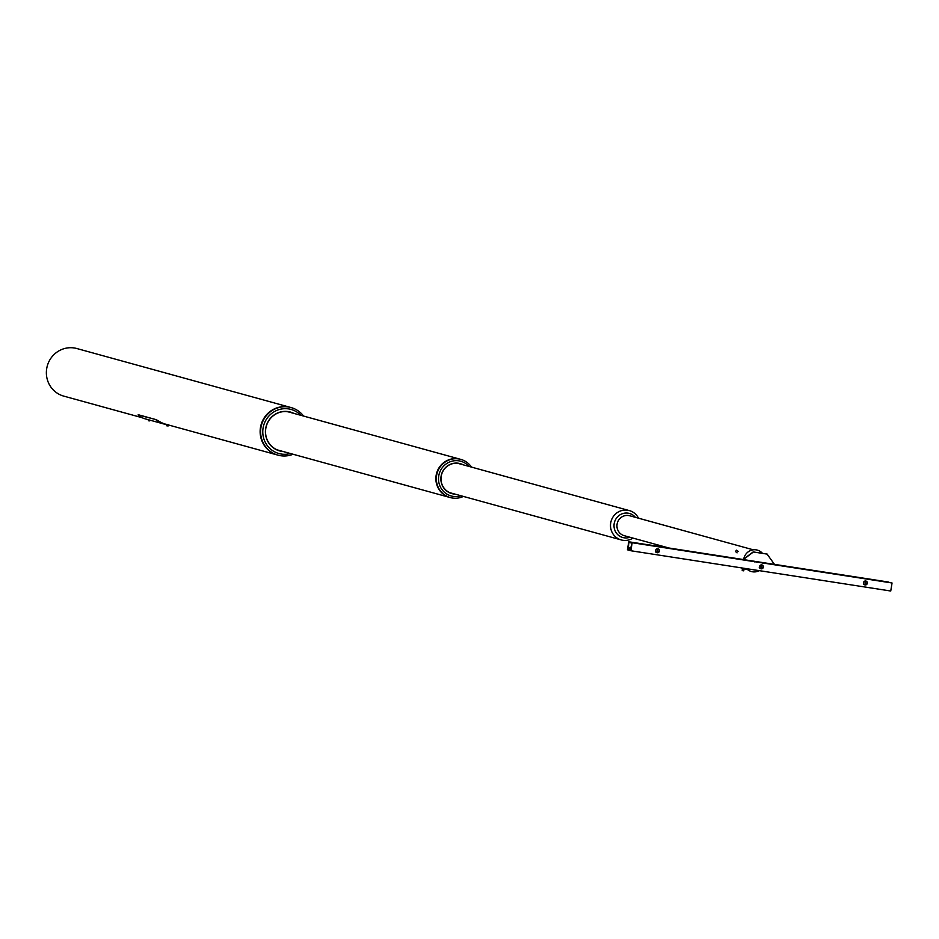 <?xml version="1.0" encoding="UTF-8"?>
<svg xmlns="http://www.w3.org/2000/svg" width="939" height="939" viewBox="0 0 939 939"><rect width="100%" height="100%" fill="white"/><g stroke="black" fill="none" stroke-linecap="round" stroke-linejoin="round"><path stroke-width="1.41" d="M865.735 581.006A1.984 1.925 -74.6 0 1 867.296 583.377A1.984 1.925 -74.6 0 1 864.878 584.891A1.984 1.925 -74.6 0 1 863.528 582.567A1.984 1.925 -74.6 0 1 865.735 581.006L865.84 584.668L863.716 584.34M759.757 568.236L761.881 568.564L761.834 564.914M761.775 564.902A1.984 1.925 105.4 0 0 759.569 566.463A1.984 1.925 105.4 0 0 761.142 568.834A1.984 1.925 105.4 0 0 763.337 567.273A1.984 1.925 105.4 0 0 761.775 564.902M655.798 552.132L657.922 552.461L657.875 548.81M657.816 548.799A1.984 1.925 105.4 0 0 655.61 550.36A1.984 1.925 105.4 0 0 657.183 552.731A1.984 1.925 105.4 0 0 659.389 551.17A1.984 1.925 105.4 0 0 657.816 548.799M759.205 567.825L759.545 567.133A1.984 1.925 105.4 0 0 759.545 567.133L761.247 564.902M655.586 551.04A1.984 1.925 105.4 0 0 655.997 549.538M863.903 581.746A1.984 1.925 -74.6 0 1 863.493 583.248M767.269 554.127L753.418 551.979L743.301 559.562L774.487 564.386L767.057 554.069L753.195 551.921L743.089 559.491L628.743 541.78L627.44 549.808L630.855 550.747L632.158 542.73L630.327 549.491L628.332 548.939L628.848 541.815L743.195 559.527M774.487 564.374L888.74 582.074L774.475 564.362M655.668 551.439L656.244 549.28M761.635 564.891L759.909 567.238M864.15 581.487L863.587 583.647M754.874 562.027L754.463 561.276M763.125 562.614L762.832 563.259M632.158 542.73L892.05 582.99L890.747 591.018L630.855 550.747M892.05 582.99L632.053 542.695L891.933 582.955M743.77 558.987A11.115 10.775 -74.6 0 1 762.491 553.364M759.275 570.642A11.115 10.775 -74.6 0 1 746.646 568.694M756.036 570.149A8.862 8.592 -74.6 0 1 753.383 569.738M756.869 552.484A8.862 8.592 -74.6 0 1 758.16 552.684M277.604 455.039A24.672 23.921 -74.6 0 1 277.557 455.028A24.672 23.921 -74.6 0 1 260.713 426.224A24.672 23.921 -74.6 0 1 288.05 406.892A24.672 23.921 -74.6 0 1 290.667 407.456A24.672 23.921 -74.6 0 1 290.714 407.467A24.672 23.921 105.4 0 0 271.735 410.449A24.672 23.921 105.4 0 0 260.455 434.968A24.672 23.921 105.4 0 0 277.651 455.063A24.672 23.921 105.4 0 0 277.838 455.11M142.012 417.679L63.782 396.129A24.672 23.921 -74.6 0 1 46.95 367.325A24.672 23.921 -74.6 0 1 74.287 347.982A24.672 23.921 -74.6 0 1 76.904 348.545L290.667 407.456M290.949 407.526A24.672 23.921 105.4 0 0 290.761 407.479L291.125 407.585A24.672 23.921 -74.6 0 1 303.59 416.071M280.573 450.814A19.989 19.379 -74.6 0 1 278.836 450.497M283.296 451.553A20.165 19.555 -74.6 0 1 265.925 436.389A20.165 19.555 -74.6 0 1 274.81 414.475A20.165 19.555 -74.6 0 1 293.813 413.371M292.722 413.078A19.989 19.379 105.4 0 0 290.268 412.209A19.989 19.379 105.4 0 0 274.857 414.615A19.989 19.379 105.4 0 0 265.714 434.475A19.989 19.379 105.4 0 0 279.646 450.743A19.989 19.379 105.4 0 0 282.205 451.26M300.95 415.343A22.865 22.172 105.4 0 0 273.437 412.186A22.865 22.172 105.4 0 0 264.505 440.637A22.865 22.172 105.4 0 0 290.421 453.525M293.074 454.253A24.672 23.921 -74.6 0 1 278.014 455.157A24.672 23.921 -74.6 0 1 260.819 435.074A24.672 23.921 -74.6 0 1 272.099 410.543A24.672 23.921 -74.6 0 1 291.125 407.585M289.447 411.998A19.989 19.379 -74.6 0 1 291.102 412.62M460.65 459.347A19.801 19.203 105.4 0 0 460.462 459.3A19.801 19.203 105.4 0 0 438.09 469.641A19.801 19.203 105.4 0 0 449.945 497.482A19.801 19.203 105.4 0 0 450.121 497.529M452.481 493.421A15.388 14.918 -74.6 0 1 451.06 493.186M455.075 494.137A15.576 15.094 -74.6 0 1 442.539 471.73A15.576 15.094 -74.6 0 1 463.15 464.805M462.188 464.535A15.388 14.918 105.4 0 0 442.645 471.801A15.388 14.918 105.4 0 0 454.112 493.867M469.019 466.413A17.994 17.442 105.4 0 0 440.438 470.662A17.994 17.442 105.4 0 0 460.943 495.745M463.373 496.426A19.801 19.203 -74.6 0 1 450.309 497.576A19.801 19.203 -74.6 0 1 438.454 469.746A19.801 19.203 -74.6 0 1 460.826 459.394A19.801 19.203 -74.6 0 1 471.46 467.094M459.23 463.549A15.388 14.918 -74.6 0 1 460.568 464.089M449.898 497.47A19.801 19.203 -74.6 0 1 449.863 497.459A19.801 19.203 -74.6 0 1 436.342 474.336A19.801 19.203 -74.6 0 1 458.291 458.819A19.801 19.203 -74.6 0 1 460.38 459.277A19.801 19.203 -74.6 0 1 460.427 459.288L289.365 412.151A19.801 19.203 -74.6 0 0 287.275 411.705A19.801 19.203 -74.6 0 0 286.008 411.552M449.863 497.459L278.848 450.333A19.801 19.203 -74.6 0 1 275.643 449.124M638.461 518.175A15.212 14.742 105.4 0 0 610.855 522.166A15.212 14.742 105.4 0 0 632.968 538.094M456.612 463.244A15.212 14.742 -74.6 0 1 459.159 463.702L629.318 510.593M621.242 539.925L451.084 493.034A15.212 14.742 -74.6 0 1 448.654 492.118M669.002 548.024L624.247 535.688A10.329 10.012 -74.6 0 1 617.193 523.622A10.329 10.012 -74.6 0 1 629.729 515.769L753.301 549.82M635.41 517.33A12.477 12.09 105.4 0 0 614.176 523.633A12.477 12.09 105.4 0 0 629.928 537.249M736.458 550.524L735.542 551.31L736.458 550.524M735.542 551.369L736.481 550.231M736.352 550.407L735.73 551.228L736.352 550.407M743.43 570.783L742.503 570.642M743.442 570.701L742.514 570.548M743.711 570.853L744.204 568.741M166.262 424.299L167.647 424.592M160.968 422.362L160.792 422.585A24.942 24.191 105.4 0 0 165.464 424.428L145.369 418.888A24.942 24.191 -74.6 0 1 140.697 417.045L138.068 414.932L156.191 419.663L160.968 422.362A24.672 23.921 105.4 0 0 165.546 424.17A24.672 23.921 105.4 0 0 168.151 424.721M165.464 424.428A24.942 24.191 105.4 0 0 168.104 424.991A24.942 24.191 105.4 0 0 168.973 425.109M160.792 422.585L156.027 419.886M138.233 414.721L156.191 419.663M631.865 542.977L628.907 542.519M630.926 547.953L628.203 547.531M658.333 552.202L655.845 551.815M762.292 568.306L759.804 567.919M866.251 584.41L863.751 584.023M630.562 549.28L628.332 548.939M148.397 420.613L149.454 420.778M149.383 420.883L148.397 420.719M166.567 424.698L166.414 425.637L168.163 425.907M168.046 426.001L166.414 425.637M277.557 455.028L165.546 424.17M747.808 569.738L740.636 567.755M738.242 551.463L736.681 550.184M737.08 552.86L735.53 551.569M742.221 570.607L742.456 568.259M149.935 420.144L149.817 420.86L148.444 420.766L148.186 419.663M168.351 425.027L168.198 425.919L166.532 425.766"/></g></svg>
